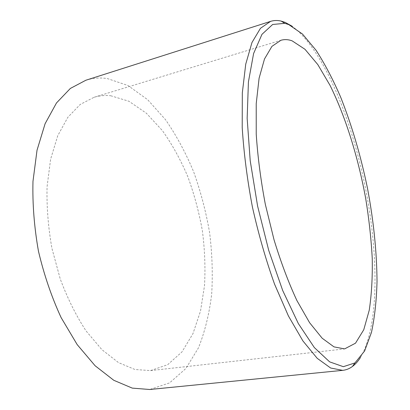 <?xml version="1.0" encoding="UTF-8"?>
<svg xmlns="http://www.w3.org/2000/svg" width="410" height="410" viewBox="0 0 410 410"><rect width="100%" height="100%" fill="white"/><g stroke="black" fill="none" stroke-linecap="round" stroke-linejoin="round"><path stroke-width="0.31" stroke-dasharray="2.05 1.54" d="M360.498 357.412C379.609 325.027 378.635 252.042 364.633 183.88C350.483 115.753 322.455 48.359 292.079 26.194M85.869 80.237C92.875 78.059 99.994 77.485 107.215 78.515L127.981 85.516L147.661 99.697L165.491 119.648C176.3 135.31 185.674 152.653 193.602 171.693C200.633 191.347 205.958 211.611 209.582 232.48C212.185 253.416 212.887 273.931 211.683 294.026C209.346 313.588 204.954 331.5 198.501 347.762L185.945 368.436L169.555 382.909L149.752 389.5M110.705 95.74L128.93 101.26L146.375 113.237L162.314 130.513C172.041 144.217 180.513 159.526 187.724 176.428C194.13 193.925 199.009 212.011 202.361 230.686C204.79 249.429 205.502 267.776 204.503 285.734L200.5 311.103L192.992 333.571L181.999 351.877L167.705 364.674L150.521 370.599L134.946 369.502L118.51 362.604L101.946 349.704L86.105 330.978C76.163 315.792 67.553 298.485 60.275 279.051L51.952 248.475C48.206 227.36 46.581 206.799 47.063 186.775L50.614 159.193L57.743 135.72L67.84 117.306L80.196 104.463L94.064 97.288C99.517 95.653 105.068 95.135 110.705 95.74M150.521 370.599L344.595 348.905M94.064 97.288L280.85 40.303"/><path stroke-width="0.61" d="M288.789 24.61L302.478 34.04L316.023 50.23C324.812 63.832 333.058 79.555 340.756 97.401C351.893 125.583 360.795 155.856 367.473 188.221C373.602 220.672 376.785 251.725 377.026 281.378C376.539 300.315 374.684 317.319 371.47 332.397L364.618 350.97L354.957 362.922L343.344 366.683L329.625 361.861L314.342 347.567L298.347 323.572L282.731 290.593L268.74 250.448L257.582 205.994L250.213 160.761L247.153 118.357L248.424 81.887L253.6 53.52L261.964 34.343L272.655 24.477L284.806 23.334L288.789 24.61M292.079 26.194L285.222 22.412L281.116 21.079C277.493 20.218 273.983 20.316 270.585 21.371L260.468 28.29L251.976 42.507L245.733 64.155L242.325 92.824L242.202 127.448C243.817 152.981 247.225 179.518 252.422 207.06C258.561 234.412 265.952 260.124 274.582 284.207L288.414 315.951L302.903 340.92L317.212 358.325L330.644 368.011L342.678 370.353C346.214 369.979 349.474 368.677 352.462 366.453C355.434 364.223 358.109 361.215 360.498 357.412M342.678 370.353L149.752 389.5L132.266 388.116L113.78 380.29L95.094 365.735L77.188 344.61L61.11 317.586C51.609 297.009 44.065 274.9 38.473 251.258C34.24 227.34 32.405 204.047 32.974 181.389L37.028 150.209L45.1 123.712L56.488 102.951L70.361 88.437L85.869 80.237L270.585 21.371M292.104 40.836C288.204 39.421 284.453 39.242 280.85 40.303L271.927 46.366L264.496 58.978L259.099 78.197L256.224 103.597L256.229 134.198C257.716 156.728 260.755 180.123 265.342 204.39L274.029 239.783C280.947 262.415 288.573 282.674 296.907 300.55L309.617 322.731L322.183 338.24L334.001 346.875L344.595 348.905L355.511 343.185L363.757 329.763L369.251 310.191C371.583 294.662 372.582 277.432 372.244 258.49C371.199 238.974 369.005 218.925 365.669 198.348C358.125 157.24 345.609 116.794 330.019 85.331L317.806 64.59L304.978 49.287L292.104 40.836M284.806 23.334L281.116 21.079M354.957 362.922L352.462 366.453"/></g></svg>
